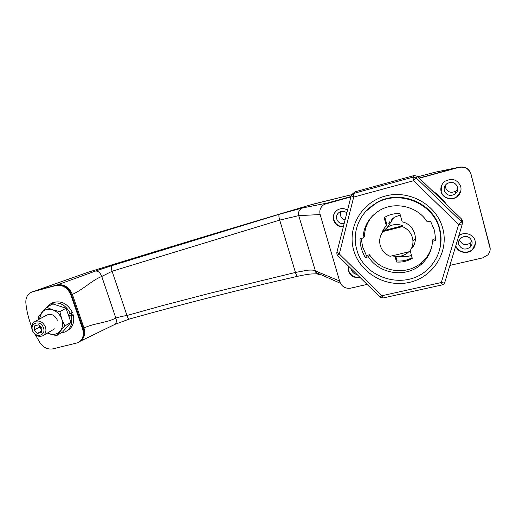 <?xml version="1.0" encoding="UTF-8"?>
<svg xmlns="http://www.w3.org/2000/svg" width="516" height="516" viewBox="0 0 516 516"><rect width="100%" height="100%" fill="white"/><g stroke="black" fill="none" stroke-linecap="round" stroke-linejoin="round"><path stroke-width="0.77" d="M66.042 308.233L52.826 303.93L46.511 307.252L52.561 309.774L59.882 311.638L66.042 308.233L70.944 322.352L64.881 325.944L61.778 319.146C63.262 323.867 62.694 327.886 60.069 331.195C57.205 334.252 53.599 335.123 49.252 333.82L47.433 333.046M64.881 325.944L56.502 335.684L62.642 331.975L70.944 322.352M39.319 319.152L41.751 312.541C44.557 309.426 48.162 308.51 52.561 309.774C56.921 311.374 59.991 314.496 61.778 319.146L59.882 311.638M57.411 320.236C54.799 314.979 51.226 313.283 46.692 315.141M38.732 319.469L38.281 317.114L46.511 307.252M56.502 335.684L47.317 333.11M442.76 228.375C449.301 252.072 433.04 277.324 409.265 282.413C385.581 287.857 360.078 272.912 353.731 250.389C347.049 227.949 361.232 202.44 385.162 196.086C408.988 189.391 436.568 204.594 442.76 228.375M439.387 250.408C441.496 243.204 441.58 235.928 439.651 228.582C433.472 202.446 398.997 188.875 376.351 202.872L365.857 211.347M439.948 248.344L439.832 248.68M353.699 192.913L355.434 191.688L414.174 175.524L417.392 176.33L461.736 219.21L462.594 220.661L462.246 224.054M336.851 252.427L339.309 253.949L337.67 255.459M377.512 185.612L393.282 181.271M431.795 190.256C437.665 194.145 442.612 198.931 446.637 204.613M355.434 191.688L352.738 193.745L351.112 195.783L353.699 197.073L339.309 253.949L381.853 295.752L380.002 297.061M354.834 191.92L351.106 195.977L336.825 252.692L336.929 254.233L337.69 255.485L380.086 297.145L382.995 297.99L381.853 295.752L441.315 282.523C443.289 283.026 444.431 283.052 444.734 282.613L462.117 224.731C461.852 225.021 460.698 224.937 458.666 224.447L413.522 180.755L353.699 197.073L353.344 193.513L412.961 177.143L414.174 175.524M417.392 176.33L413.522 180.755L412.961 177.143L416.231 177.962L461.278 221.538L458.666 224.447L441.315 282.523L442.277 284.877L382.995 297.99M390.102 223.267L389.638 221.828M389.316 224.441L388.793 223.338M380.266 245.506C381.834 250.557 385.11 254.162 390.102 256.317L409.375 251.692C412.684 247.499 413.697 242.797 412.407 237.586C410.839 232.432 407.505 228.781 402.416 226.621L402.932 225.718C397.462 223.738 392.302 224.241 387.458 227.214L383.111 231.497C379.899 235.715 378.95 240.385 380.266 245.506M412.968 241.314L415.445 238.74M392.257 255.801C397.752 257.271 402.77 256.368 407.311 253.085L408.743 251.84M411.51 255.51C407.453 256.697 403.325 256.994 399.132 256.387M389.915 223.551L389.438 222.144M400.268 214.985L394.063 217.365L387.458 227.214M383.111 231.497L402.416 226.621M383.743 230.575L402.932 225.718M459.401 239.547L459.504 239.979C462.078 244.971 465.813 245.893 470.721 242.759L471.921 241.14M458.698 244.32C461.336 249.441 465.174 250.395 470.205 247.19C471.876 245.461 472.45 243.455 471.927 241.172C469.379 236.128 465.606 235.109 460.601 238.115C458.788 239.869 458.15 241.94 458.698 244.32M445.366 185.225L445.514 187.656C447.675 192.287 451.139 193.416 455.918 191.036L457.827 188.927M444.334 190.662C446.546 195.416 450.107 196.57 455.009 194.145C457.337 192.294 458.208 189.965 457.615 187.153C455.499 182.496 452.016 181.277 447.172 183.496C444.669 185.347 443.721 187.74 444.334 190.662M340.721 211.599L340.515 215.546C341.257 217.804 342.785 219.248 345.088 219.88M346.842 212.915C344.585 211.121 342.185 210.844 339.638 212.063C337.045 213.727 336.084 216.075 336.755 219.107C338.077 222.499 340.547 223.996 344.153 223.589M351.254 268.817L351.46 269.855C352.363 272.461 354.202 273.99 356.982 274.441M71.808 314.973L71.266 313.07M434.504 230.42L430.447 221.009L427.203 221.828C417.567 206.181 394.585 201.014 379.266 210.612C369.063 217.133 363.657 226.266 363.051 237.999L360 238.766C360.065 245.474 361.851 251.737 365.373 257.542L368.424 256.8C378.886 273.925 405.453 278.266 420.811 264.747C427.977 258.535 431.873 250.705 432.498 241.269L435.743 240.482L434.504 230.42M439.445 229.194C433.247 202.962 398.636 189.327 375.9 203.375C359.529 212.463 351.577 232.374 356.788 249.628C363.838 278.285 404.641 290.747 427.009 269.971C438.91 258.826 443.057 245.229 439.445 229.194M440.451 245.326L440.6 244.997M433.188 239.269L432.498 241.269M369.675 254.923L368.424 256.8M318.185 273.583L316.295 273.506M315.515 203.523L351.628 194.687L310.993 204.755C234.148 227.511 160.012 249.957 88.591 272.093L36.417 290.508L57.083 284.98L95.492 271.055L111.656 265.708L279.291 214.282L302.647 207.922L327.344 203.046L350.964 196.544M419.166 178.039L456.686 167.765L434.607 172.338L417.889 176.807L434.949 172.247M320.152 214.559L298.732 215.63L279.698 220.1L112.095 271.235L101.762 276.479C92.235 280.085 82.689 289.947 72.369 294.378L83.973 327.976C94.093 323.151 106.812 322.861 115.848 318.069C119.132 316.972 122.84 316.115 126.975 315.482L162.005 305.749L210.089 293.217L295.442 272.454L307.568 270.223C311.412 269.881 313.928 270.074 315.102 270.79L339.599 281.001M364.425 236.225L363.051 237.999M366.818 255.414L365.373 257.542M320.81 274.828C318.727 274.925 317.069 274.112 315.844 272.409L298.732 215.63C297.996 211.947 299.299 209.38 302.647 207.922M80.567 341.076L114.513 324.564C116.384 323.377 116.829 321.21 115.848 318.069L101.762 276.479C100.246 272.68 98.156 270.874 95.492 271.055M83.153 328.311L83.973 327.976C85.514 333.349 84.527 337.574 81.025 340.65M325.673 203.672L327.241 203.207M56.889 285.122L57.083 284.98C63.829 283.845 68.925 286.98 72.369 294.378L71.531 294.7M34.946 291.011L36.191 290.676M81.444 274.435L81.786 274.319M456.95 167.694L434.607 172.338M32.592 330.472C35.146 338.502 46.537 335.761 43.46 327.789C40.861 319.681 29.47 322.565 32.592 330.472M45.453 327.041C46.601 331.098 45.666 334.039 42.641 335.852C38.132 337.232 34.656 335.387 32.211 330.311C31.037 326.202 32.005 323.242 35.12 321.436C39.603 320.139 43.047 322.01 45.453 327.041M41.673 329.447L40.932 328.834L41.661 329.576M39.506 325.802L39.326 327.196L40.932 328.834L39.584 325.88M34.746 325.809L34.191 330.079L37.442 333.401L41.274 332.465L41.848 328.189L38.577 324.854L34.746 325.809M39.326 327.196L34.191 330.079M41.454 331.104L37.442 333.401M431.853 246.358C430.047 252.892 426.551 258.374 421.359 262.792C406.137 276.202 379.776 271.809 369.559 254.749L366.392 255.523L362.606 246.835L361.264 238.45M381.782 233.432C382.614 230.504 384.156 227.988 386.42 225.873L387.013 225.002L384.846 217.255M382.433 232.406L384.33 228.207M412.097 257.613C407.459 260.251 402.461 261.36 397.094 260.941L395.837 256.458M414.284 244.165L411.652 248.015M431.731 246.938L431.415 247.861M372.159 216.365L372.778 215.617M363.948 236.838L364.412 236.721C364.638 228.53 367.566 221.358 373.203 215.204M435.736 238.65L432.905 239.34L432.866 240.211M386.42 225.873L384.13 217.707L384.613 217.397C389.245 214.559 394.34 213.302 399.894 213.624L402.177 221.861C414.49 224.286 419.772 240.579 411.117 249.112M410.162 250.653L412.284 258.29C407.472 261.219 402.228 262.457 396.559 262.012L394.979 256.368M397.094 260.941L396.559 262.012M68.164 314.341L72.401 312.419C67.551 303.46 61.017 300.222 52.8 302.692L51.626 303.305M66.861 330.956L67.306 330.685C72.808 327.415 74.775 322.107 73.207 314.754L68.557 315.482M70.428 313.541C65.558 304.543 58.998 301.286 50.755 303.763L46.047 307.742M60.824 333.078L65.332 331.885C70.853 328.602 72.821 323.274 71.247 315.889L73.207 314.754M68.828 316.263L71.247 315.889M343.314 226.911C338.522 226.885 335.297 224.615 333.639 220.113C332.639 215.604 334.078 212.128 337.954 209.677C341.192 208.083 344.385 208.245 347.532 210.173M343.385 226.647C338.683 226.53 335.529 224.267 333.917 219.855C333.039 216.327 333.865 213.289 336.4 210.734M359.987 277.395C354.376 278.292 350.506 276.118 348.384 270.881L348.377 265.985M359.736 277.15C354.324 277.763 350.622 275.557 348.635 270.532L348.506 266.114M458.788 235.799C464.084 231.265 473.598 234.109 475.075 240.727C475.842 244.068 475.01 247.016 472.585 249.563C467.715 254.743 457.744 252.634 455.712 246.055M475.352 243.636L472.624 249.234C467.773 254.388 457.853 252.318 455.796 245.784M460.749 186.528C461.614 190.643 460.356 194.068 456.963 196.796C451.526 201.066 442.586 198.176 441.103 191.713C440.187 187.347 441.612 183.793 445.385 181.058C452.519 177.852 457.64 179.671 460.749 186.528M460.794 191.094L457.028 196.564C451.597 200.827 442.676 197.938 441.193 191.494L441.632 185.392M419.198 178.072L458.853 167.236C464.839 166.197 468.863 168.39 470.921 173.815L490.2 248.757M323.21 205.084L326.402 203.433L350.919 196.738M419.327 178.201L458.788 167.416C464.793 166.378 468.818 168.571 470.882 174.008L489.916 246.732C490.626 249.802 489.91 252.543 487.775 254.969L482.654 257.89L449.9 265.405M367.115 284.4L350.693 288.167C345.43 288.837 341.811 286.722 339.838 281.807L320.139 214.514C319.152 210.044 320.597 206.639 324.467 204.304L350.874 196.899M71.556 312.902L72.143 314.921M31.695 326.802C28.612 319.049 26.664 311.122 25.858 303.015C25.568 297.784 27.471 294.165 31.573 292.146L56.547 285.206C63.281 284.206 68.26 287.328 71.485 294.565L83.224 328.524C84.921 334.491 83.605 338.98 79.283 341.998M32.276 291.817L55.87 285.535C62.61 284.535 67.596 287.657 70.834 294.907L82.592 328.918C84.327 335.123 82.883 339.696 78.258 342.63L52.884 348.874C47.807 349.693 43.505 347.655 39.971 342.753L35.262 334.626M461.736 219.21L461.278 221.538L462.149 223.015L462.123 224.712M442.277 284.877L443.941 283.91L444.728 282.645M391.276 219.713L391.676 220.919M392.799 219.248L392.579 218.468M111.656 265.708C111.043 266.45 111.192 268.294 112.095 271.235L126.975 315.482C127.8 317.837 128.587 319.036 129.322 319.062C183.825 303.795 239.921 289.541 297.609 276.286C296.9 276.176 296.178 274.905 295.442 272.454L279.698 220.1C278.788 216.914 278.659 214.972 279.291 214.282M489.923 246.409L489.916 246.732M71.485 294.565L70.834 294.907M56.547 285.206L55.87 285.535M83.224 328.524L82.592 328.918M33.424 291.424L32.721 291.753M470.721 242.759L470.205 247.19M455.918 191.036L455.009 194.145M375.9 203.375L376.351 202.872M420.811 264.747L421.591 262.599M340.412 283.278L315.844 272.409L316.147 273.841L312.632 273.932C309.942 273.938 304.937 274.725 297.609 276.286M129.297 319.075L114.836 324.396M35.727 290.714L88.662 272.061C160.347 249.847 234.464 227.408 311.019 204.749L315.715 203.465M43.37 335.426L54.619 328.84M35.12 321.436L47.324 314.799M52.8 302.692L50.755 303.763M472.624 249.234L472.585 249.563"/></g></svg>
